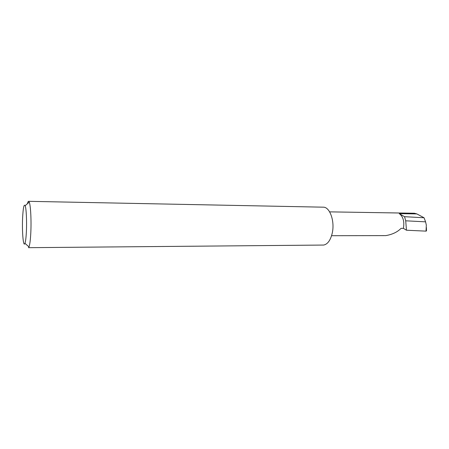 <?xml version="1.0" encoding="UTF-8"?>
<svg xmlns="http://www.w3.org/2000/svg" width="449" height="449" viewBox="0 0 449 449"><rect width="100%" height="100%" fill="white"/><g stroke="black" fill="none" stroke-linecap="round" stroke-linejoin="round"><path stroke-width="0.67" d="M403.393 228.356C404.577 221.576 403.202 216.671 399.273 213.64L404.538 216.699L405.711 220.807L406.468 230.225L403.393 228.356L401.069 228.35C397.432 232.06 392.347 234.479 385.82 235.613L331.575 235.708M22.613 217.737C21.922 231.583 23.348 247.983 24.953 243.33C25.604 241.495 26.081 237.594 26.384 231.633C26.901 221.25 26.272 208.33 25.161 205.687C23.999 203.711 23.152 207.724 22.613 217.737M30.79 233.037C30.414 240.142 29.814 244.772 29 246.922L28.5 247.68L323.684 245.053C327.686 244.205 330.543 240.221 332.249 233.093C334.999 221.217 329.785 206.781 323.207 207.174L28.573 201.32L29.241 202.145C30.639 205.21 31.441 220.644 30.79 233.037M27.417 203.728C27.782 202.14 28.169 201.337 28.573 201.32M404.538 216.699L424.047 217.759L425.585 221.84L405.711 220.807M425.585 221.84L426.326 225.112L426.034 231.134L426.505 230.887L426.398 227.497M329.628 211.861L414.41 213.247L416.874 213.92L424.047 217.759M406.468 230.225L426.034 231.134M399.273 213.64L416.874 213.92M24.953 243.33L29 246.922M25.161 205.687L29.241 202.145"/></g></svg>
